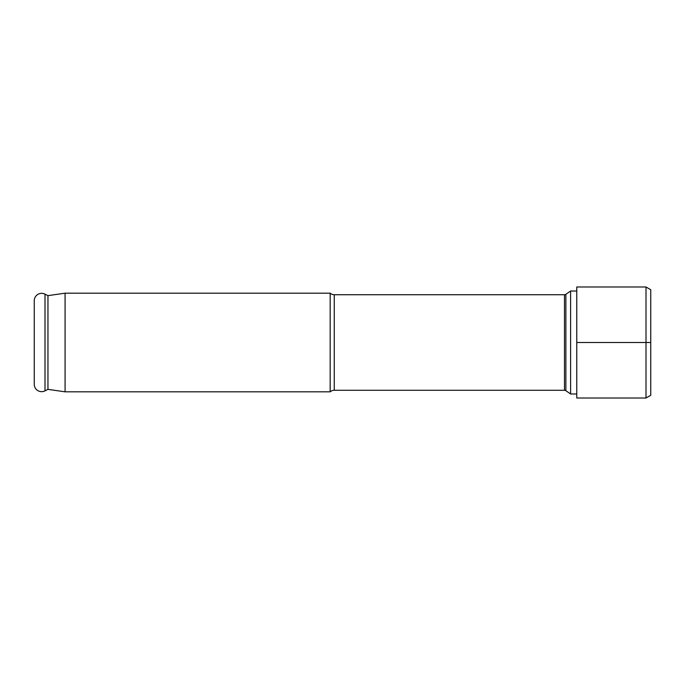 <?xml version="1.0" encoding="UTF-8"?>
<svg xmlns="http://www.w3.org/2000/svg" width="685" height="685" viewBox="0 0 685 685"><rect width="100%" height="100%" fill="white"/><g stroke="black" fill="none" stroke-linecap="round" stroke-linejoin="round"><path stroke-width="1.03" d="M576.77 291.022L570.605 291.022L565.887 294.285A2.466 2.466 0 0 1 564.483 294.721L334.246 294.721L334.246 390.279L564.483 390.279L564.483 294.721M576.77 393.978L570.605 393.978L570.605 291.022M570.605 393.978L565.887 390.715A2.466 2.466 0 0 0 564.483 390.279M334.246 294.721A6.165 6.165 0 0 1 330.17 293.18L330.17 391.82A6.165 6.165 0 0 1 334.246 390.279M330.17 391.82L65.075 391.82L47.959 389.354L45.005 390.861A7.398 7.398 0 0 1 34.25 384.268L34.25 300.732A7.398 7.398 0 0 1 45.005 294.139L45.005 390.861M330.17 293.18L65.075 293.18L65.075 391.82M65.075 293.18L47.959 295.646L47.959 389.354M47.959 295.646L45.005 294.139M646.006 398.011L576.77 398.011L576.77 286.989L646.006 286.989L650.75 289.729L650.75 395.271L646.006 398.011L646.006 286.989M576.77 342.5L650.75 342.5M565.887 390.715L565.887 294.285"/></g></svg>
